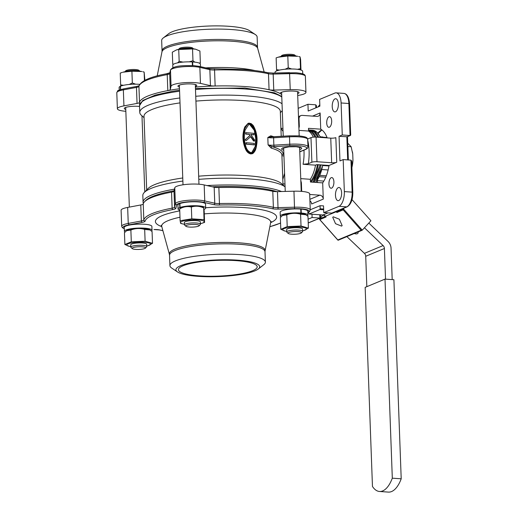 <?xml version="1.0" encoding="UTF-8"?>
<svg xmlns="http://www.w3.org/2000/svg" width="518" height="518" viewBox="0 0 518 518"><rect width="100%" height="100%" fill="white"/><g stroke="black" fill="none" stroke-linecap="round" stroke-linejoin="round"><path stroke-width="0.78" d="M248.679 124.475L249.605 124.378L254.293 130.322L255.724 138.429L255.232 146.406L251.78 152.519M250.913 152.59L251.923 152.473L255.51 146.439L256.041 138.429L254.61 130.277L249.877 124.281L248.802 124.424L245.137 130.037C243.874 135.269 244.075 140.605 245.72 146.037C246.568 149.352 248.297 151.541 250.913 152.59M249.333 123.109L255.096 129.429L256.779 138.435L256.183 147.242L252.104 153.736L250.757 153.891L244.975 147.734L243.091 138.83L243.797 129.992L248.161 123.323L249.372 123.103L248.103 123.342L244.787 126.975C242.081 134.22 242.353 141.66 245.603 149.294C246.775 151.871 248.472 153.412 250.693 153.917L252.065 153.749M182.945 265.818A39.407 7.874 177.9 0 0 178.432 269.697A39.407 7.874 177.9 0 0 208.534 276.236A39.407 7.874 177.9 0 0 252.687 270.681A39.407 7.874 177.9 0 0 257.2 266.809A39.407 7.874 177.9 0 0 227.098 260.269A39.407 7.874 177.9 0 0 182.945 265.818M161.668 40.527A47.766 9.544 -2.1 0 1 163.287 37.931A47.766 9.544 -2.1 0 1 167.133 35.833A47.766 9.544 -2.1 0 1 214.335 29.105A47.766 9.544 -2.1 0 1 255.329 34.557A47.766 9.544 -2.1 0 1 257.135 37.031L257.517 47.384A47.766 9.544 -2.1 0 0 221.037 39.459A47.766 9.544 -2.1 0 0 167.515 46.186A47.766 9.544 -2.1 0 0 162.043 50.887L161.668 40.527M163.287 37.931L168.771 33.644A41.919 8.372 -2.1 0 1 172.144 31.799A41.919 8.372 -2.1 0 1 213.571 25.9A41.919 8.372 -2.1 0 1 249.546 30.685L255.329 34.557M258.288 268.991L263.766 264.704A47.766 9.544 177.9 0 0 265.391 262.108A47.766 9.544 177.9 0 0 228.911 254.183A47.766 9.544 177.9 0 0 175.388 260.91A47.766 9.544 177.9 0 0 169.917 265.611A47.766 9.544 177.9 0 0 171.73 268.078L177.512 271.956A41.919 8.372 177.9 0 0 213.487 276.741A41.919 8.372 177.9 0 0 254.914 270.836A41.919 8.372 177.9 0 0 258.288 268.991A41.919 8.372 177.9 0 0 233.061 259.906A41.919 8.372 177.9 0 0 180.717 265.663A41.919 8.372 177.9 0 0 177.512 271.956M132.271 248.614L131.002 247.481A7.984 1.593 -2.1 0 1 130.821 247.164A7.984 1.593 -2.1 0 1 142.502 245.325A7.984 1.593 -2.1 0 1 146.775 246.574A7.984 1.593 -2.1 0 1 146.62 246.905L145.435 248.135A6.728 1.34 177.9 0 0 141.964 246.801A6.728 1.34 177.9 0 0 134.777 247.17A6.728 1.34 177.9 0 0 132.271 248.614A6.728 1.34 177.9 0 0 135.722 249.398A6.728 1.34 177.9 0 0 145.435 248.135M146.775 246.574L146.691 244.237A7.984 1.593 177.9 0 0 142.418 242.987A7.984 1.593 177.9 0 0 130.737 244.82L130.821 247.164M249.572 123.407C247.377 123.815 245.875 125.246 245.053 127.7C242.767 134.421 243.02 141.317 245.81 148.375C246.911 151.237 248.718 152.933 251.224 153.464C259.596 149.702 258.935 128.108 249.572 123.407L250.932 123.465L253.062 125.285C255.614 129.5 256.896 134.117 256.896 139.135C257.045 146.095 255.659 149.883 254.979 150.913C253.833 152.752 252.868 153.697 252.104 153.736L252.033 153.762M280.769 56.54L281.662 55.614A6.728 1.34 -2.1 0 1 291.375 54.345A6.728 1.34 -2.1 0 1 294.826 55.135L295.784 55.989M295.558 55.957A7.984 1.593 177.9 0 0 292.003 55.335A7.984 1.593 177.9 0 0 280.996 56.494M178.516 49.404L179.416 48.478A6.728 1.34 -2.1 0 1 189.128 47.216A6.728 1.34 -2.1 0 1 192.573 47.999L193.531 48.854M193.305 48.828A7.984 1.593 177.9 0 0 189.756 48.2A7.984 1.593 177.9 0 0 178.742 49.359M124.857 71.749L125.751 70.824A6.728 1.34 -2.1 0 1 135.463 69.554A6.728 1.34 -2.1 0 1 138.915 70.338L139.873 71.199M139.646 71.167A7.984 1.593 177.9 0 0 136.098 70.545A7.984 1.593 177.9 0 0 125.084 71.704M278.198 57.2L278.872 56.999A11.914 2.383 -2.1 0 1 297.714 56.307L287.807 55.989L278.198 57.2L276.133 57.88L276.567 69.684L279.422 70.092M300.984 70.034L300.602 59.589L300.045 56.844L298.679 56.52M297.474 69.321L300.479 68.648L300.615 69.924M285.081 69.257L288.241 67.793L291.647 68.978M200.414 223.659A11.914 2.383 177.9 0 0 201.845 223.297A11.914 2.383 177.9 0 0 202.914 222.921A11.914 2.383 177.9 0 0 197.902 219.885A11.914 2.383 177.9 0 0 181.824 221.451A11.914 2.383 177.9 0 0 183.003 223.99A11.914 2.383 177.9 0 0 184.46 224.249M183.003 223.99L180.672 223.452L180.109 220.707L191.789 218.823L204.027 219.677L204.584 222.416L204.15 210.612L203.593 207.873C199.462 206.002 195.383 205.717 191.356 207.019C187.425 206.06 183.527 206.688 179.681 208.909L180.504 208.204A11.914 2.383 177.9 0 1 181.326 207.776A11.914 2.383 177.9 0 1 181.481 207.712L179.817 207.589L179.675 203.658A13.824 2.765 177.9 0 0 177.907 205.096L178.05 209.019A13.824 2.765 177.9 0 0 179.727 210.263M204.021 209.401A13.824 2.765 177.9 0 0 205.685 208.003A13.824 2.765 177.9 0 0 198.29 205.84A13.824 2.765 177.9 0 0 180.044 207.498L181.708 207.627A11.914 2.383 177.9 0 1 193.233 206.099A11.914 2.383 177.9 0 1 203.179 207.368L203.703 207.666L204.027 219.677M176.508 49.896A11.914 2.383 -2.1 0 1 176.619 49.864A11.914 2.383 -2.1 0 1 191.628 48.673A11.914 2.383 -2.1 0 1 195.461 49.178A11.914 2.383 -2.1 0 1 195.532 49.191M199.242 63.092L200.356 62.801L199.922 51.004L195.558 49.197L192.534 48.925L178.729 49.521L176.437 49.922L172.306 52.195L172.74 63.999L173.588 64.174M177.609 62.866L179.163 61.325L182.983 62.108M189.199 61.843L192.968 60.729L194.859 62.147M173.232 64.413L172.74 63.999M146.756 246.005A11.914 2.383 177.9 0 0 148.187 245.642A11.914 2.383 177.9 0 0 144.244 242.223A11.914 2.383 177.9 0 0 129.565 243.331A11.914 2.383 177.9 0 0 129.345 246.328A11.914 2.383 177.9 0 0 130.801 246.587M131.3 241.828L145.111 241.233L144.677 229.429C140.035 228.043 135.431 228.244 130.873 230.031L126.612 230.704L124.449 232.699L124.883 244.502L131.3 241.828L130.873 230.031M129.345 246.328L124.883 244.502M145.111 241.233L152.499 243.311L152.065 231.507L149.521 229.714A11.914 2.383 177.9 0 0 143.745 228.555A11.914 2.383 177.9 0 0 126.845 230.542A11.914 2.383 177.9 0 0 126.755 230.607M120.785 86.105L120.655 84.887L123.511 85.302M275.058 73.025L275.026 72.293A13.824 2.765 -2.1 0 1 295.266 69.108A13.824 2.765 -2.1 0 1 302.661 71.277L302.758 73.867M205.685 208.003L205.542 204.079A13.824 2.765 177.9 0 0 198.148 201.91A13.824 2.765 177.9 0 0 179.901 203.574L180.044 207.498M192.269 62.134L192.677 61.953A13.824 2.765 -2.1 0 1 193.013 61.979A13.824 2.765 -2.1 0 1 200.414 64.141L200.505 66.66M172.87 67.748L172.779 65.158A13.824 2.765 -2.1 0 1 192.262 61.927L192.398 65.553M151.573 231.093A13.824 2.765 177.9 0 0 152.027 230.348A13.824 2.765 177.9 0 0 144.632 228.179A13.824 2.765 177.9 0 0 124.391 231.365A13.824 2.765 177.9 0 0 124.98 232.116M152.027 230.348L151.884 226.424A13.824 2.765 177.9 0 0 144.49 224.255A13.824 2.765 177.9 0 0 124.249 227.434L124.391 231.365M120.649 89.575L120.526 86.215A13.824 2.765 -2.1 0 1 139.355 84.317A13.824 2.765 -2.1 0 1 139.75 84.35M119.211 90.093L119.121 87.497A13.824 2.765 -2.1 0 1 120.331 86.299L120.454 89.64M291.628 234.194A6.728 1.34 177.9 0 0 301.34 232.925A6.728 1.34 177.9 0 0 297.876 231.591A6.728 1.34 177.9 0 0 290.689 231.967A6.728 1.34 177.9 0 0 288.183 233.404A6.728 1.34 177.9 0 0 291.628 234.194M288.183 233.404L286.914 232.271A7.984 1.593 -2.1 0 1 286.732 231.954A7.984 1.593 -2.1 0 1 298.413 230.115A7.984 1.593 -2.1 0 1 302.687 231.365A7.984 1.593 -2.1 0 1 302.531 231.701L301.34 232.925M286.732 231.954L286.648 229.616A7.984 1.593 -2.1 0 1 298.329 227.778A7.984 1.593 -2.1 0 1 302.603 229.027L302.687 231.365M302.667 230.795A11.914 2.383 177.9 0 0 304.098 230.432A11.914 2.383 177.9 0 0 300.155 227.02A11.914 2.383 177.9 0 0 285.47 228.121A11.914 2.383 177.9 0 0 285.256 231.119A11.914 2.383 177.9 0 0 286.713 231.378M285.256 231.119L280.795 229.293L287.212 226.619L301.023 226.023L308.404 228.101L304.098 230.432M308.404 228.101L307.977 216.297L305.432 214.504A11.914 2.383 177.9 0 0 300.323 213.397A11.914 2.383 177.9 0 0 299.941 213.364A11.914 2.383 177.9 0 0 299.657 213.345A11.914 2.383 177.9 0 0 282.757 215.333A11.914 2.383 177.9 0 0 282.666 215.397M305.853 214.743L300.589 214.219C295.946 212.833 291.343 213.034 286.778 214.821L282.517 215.494L280.361 217.495L280.795 229.293M307.478 215.883A13.824 2.765 177.9 0 0 307.938 215.138A13.824 2.765 177.9 0 0 301.269 213.027L301.126 209.104L300.744 209.253M307.938 215.138L307.796 211.214A13.824 2.765 177.9 0 0 301.126 209.104M299.941 213.364L300.88 212.995A13.824 2.765 177.9 0 0 300.544 212.976A13.824 2.765 177.9 0 0 280.303 216.155A13.824 2.765 177.9 0 0 280.892 216.912M300.88 212.995L300.738 209.071A13.824 2.765 177.9 0 0 300.401 209.045A13.824 2.765 177.9 0 0 280.16 212.225L280.303 216.155M195.403 87.043A72.28 14.439 -2.1 0 1 215.138 85.994A6.287 1.256 -2.1 0 1 212.522 85.943A6.287 1.256 -2.1 0 1 210.444 85.664L209.861 69.665L199.864 67.392L200.453 83.392L210.444 85.664M289.562 72.65L273.083 73.077L267.761 72.714A1.256 0.984 -77.2 0 1 268.479 73.75A72.28 14.439 177.9 0 0 244.645 70.571A72.28 14.439 177.9 0 0 214.556 69.988L215.138 85.994A72.28 14.439 -2.1 0 1 245.234 86.571A72.28 14.439 -2.1 0 1 269.062 89.756L268.479 73.75A6.287 1.256 -2.1 0 0 270.551 74.029A6.287 1.256 -2.1 0 0 273.174 74.08L273.083 73.077L296.128 72.773C304.461 73.653 304.96 74.56 305.367 76.34A16.343 3.263 177.9 0 0 296.626 73.783A16.343 3.263 177.9 0 0 289.646 73.653L273.174 74.08L273.763 90.08A6.287 1.256 -2.1 0 1 271.141 90.028A6.287 1.256 -2.1 0 1 269.062 89.756A72.28 14.439 -2.1 0 1 280.626 93.823A9.428 1.884 -2.1 0 1 280.199 93.285A9.428 1.884 -2.1 0 1 293.997 91.116A9.428 1.884 -2.1 0 1 299.041 92.599A9.428 1.884 -2.1 0 1 297.636 93.648M248.957 188.118A72.28 14.439 177.9 0 0 218.861 187.535L219.451 203.542A72.28 14.439 -2.1 0 1 249.54 204.118A72.28 14.439 -2.1 0 1 273.374 207.304A6.287 1.256 177.9 0 0 275.446 207.576A6.287 1.256 177.9 0 0 278.075 207.627L294.548 207.206A16.343 3.263 -2.1 0 1 301.521 207.329A16.343 3.263 -2.1 0 1 310.263 209.894L309.673 193.887A16.343 3.263 177.9 0 0 300.932 191.33A16.343 3.263 177.9 0 0 293.959 191.2L277.486 191.628L278.056 209.11A7.543 1.509 -2.1 0 1 274.909 209.052A7.543 1.509 -2.1 0 1 272.423 208.722A1.256 0.984 -77.2 0 0 273.374 207.304L272.792 191.297A72.28 14.439 177.9 0 0 248.957 188.118M198.679 184.194A16.343 3.263 177.9 0 0 174.773 187.807L174.003 191.129L174.585 207.129L175.362 203.807A16.343 3.263 -2.1 0 1 199.268 200.194A16.343 3.263 -2.1 0 1 204.759 200.939L204.176 184.939A16.343 3.263 177.9 0 0 198.679 184.194M125.77 109.447A9.428 1.884 -2.1 0 1 124.288 108.495A9.428 1.884 -2.1 0 1 138.092 106.326A9.428 1.884 -2.1 0 1 139.556 106.468M179.429 87.102A9.428 1.884 -2.1 0 1 177.946 86.156A9.428 1.884 -2.1 0 1 191.751 83.987A9.428 1.884 -2.1 0 1 196.788 85.464A9.428 1.884 -2.1 0 1 195.383 86.519M281.682 94.237A9.428 1.884 -2.1 0 1 280.626 93.823A72.28 14.439 -2.1 0 1 281.695 94.535M125.842 111.292A16.343 3.263 -2.1 0 1 117.379 108.748A16.343 3.263 -2.1 0 1 123.938 105.879L137.05 103.419L136.467 87.419L123.349 89.879A16.343 3.263 177.9 0 0 116.796 92.748L117.379 108.748M276.929 191.634A71.024 14.187 177.9 0 0 248.323 187.127A71.024 14.187 177.9 0 0 212.296 186.784M341.55 226.107L335.528 223.698L332.724 217.282L333.333 216.815L339.355 219.224L342.158 225.647L341.55 226.107M358.126 231.928A6.287 2.817 36.9 0 1 357.893 233.294A6.287 2.817 36.9 0 1 357.297 233.741A6.287 2.817 36.9 0 1 354.318 233.514M312.548 116.103L320.124 112.95L320.72 129.176L308.482 128.322L308.579 131.054A27.655 12.769 94 0 1 313.338 137.153M320.72 129.176A30.167 13.928 94 0 1 327.182 137.892M326.716 123.012A5.342 2.467 94 0 1 329.565 116.654A5.342 2.467 94 0 1 331.675 120.947A5.342 2.467 94 0 1 328.82 127.311A5.342 2.467 94 0 1 326.716 123.012M332.226 106.585A6.598 3.05 94 0 1 335.748 98.724A6.598 3.05 94 0 1 338.351 104.027A6.598 3.05 94 0 1 334.829 111.888A6.598 3.05 94 0 1 332.226 106.585M328.949 183.942A5.342 2.467 94 0 1 331.798 177.577A5.342 2.467 94 0 1 333.909 181.876A5.342 2.467 94 0 1 331.054 188.235A5.342 2.467 94 0 1 328.949 183.942M335.476 195.357A6.598 3.05 94 0 1 339.005 187.497A6.598 3.05 94 0 1 341.608 192.806A6.598 3.05 94 0 1 338.086 200.667A6.598 3.05 94 0 1 335.476 195.357M281.216 136.331L280.303 111.279A68.195 13.623 177.9 0 0 243.816 100.596A68.195 13.623 177.9 0 0 195.921 101.107M195.739 96.27A72.28 14.439 -2.1 0 1 245.571 95.804A72.28 14.439 -2.1 0 1 282.032 103.768M198.672 176.191A68.195 13.623 -2.1 0 1 246.574 175.673A68.195 13.623 -2.1 0 1 281.52 183.637L285.075 186.81M285.075 186.849A72.28 14.439 177.9 0 0 248.614 178.885A72.28 14.439 177.9 0 0 198.789 179.357M284.576 173.245L282.802 179.565M300.751 178.626L310.353 179.293A27.655 12.769 94 0 0 315.52 165.151L303.062 164.284A27.655 12.769 -86 0 0 304.014 151.392A27.655 12.769 -86 0 0 303.949 150.123M271.212 148.122L268.084 144.891L272.228 146.717A1.256 1.042 -74.4 0 0 271.212 148.122A68.195 13.623 177.9 0 1 281.902 154.973L283.003 184.958M299.767 151.755L305.011 149.572A15.087 3.011 177.9 0 0 298.666 145.72A15.087 3.011 177.9 0 0 289.821 145.713L274.067 146.652L273.867 145.176L289.627 144.237A16.343 3.263 -2.1 0 1 299.21 144.25A16.343 3.263 -2.1 0 1 307.951 146.808L307.679 139.426A16.343 3.263 177.9 0 0 298.938 136.862A16.343 3.263 177.9 0 0 289.355 136.849L273.595 137.794L273.867 145.176A6.287 1.256 177.9 0 1 268.084 144.891L267.812 137.503L270.765 135.813A1.256 1.042 -74.4 0 0 271.471 136.849L271.866 136.869A7.543 1.509 177.9 0 0 273.646 136.81M182.873 181.06A72.28 14.439 177.9 0 0 144.231 192.515L148.09 188.533A68.195 13.623 -2.1 0 1 182.763 177.972M180.011 102.888A68.195 13.623 177.9 0 0 144.004 116.278L146.704 189.957M189.381 227.059A6.728 1.34 177.9 0 0 199.093 225.79A6.728 1.34 177.9 0 0 195.623 224.456A6.728 1.34 177.9 0 0 188.435 224.831A6.728 1.34 177.9 0 0 185.93 226.269A6.728 1.34 177.9 0 0 189.381 227.059M185.93 226.269L184.661 225.136A7.984 1.593 -2.1 0 1 184.479 224.818A7.984 1.593 -2.1 0 1 196.16 222.98A7.984 1.593 -2.1 0 1 200.434 224.236A7.984 1.593 -2.1 0 1 200.278 224.566L199.093 225.79M184.479 224.818L184.395 222.481A7.984 1.593 -2.1 0 1 196.076 220.642A7.984 1.593 -2.1 0 1 200.349 221.898L200.434 224.236M131.902 71.199L122.96 72.209A11.914 2.383 -2.1 0 1 141.802 71.516L131.902 71.199L132.33 83.003L135.735 84.188M307.614 139.012L310.988 137.613A3.768 0.751 -2.1 0 1 316.071 137.115L330.756 138.138A3.768 0.751 177.9 0 0 335.845 137.646L336.745 162.263L329.053 165.462A30.167 13.928 94 0 1 322.688 182.88L323.284 199.106L311.609 203.969A3.768 3.257 67.4 0 0 309.926 200.731M342.269 134.971L350.051 135.515L348.879 103.509L341.09 102.965L342.269 134.971L339.057 136.305L339.957 160.923L343.169 159.589L344.34 191.589L352.13 192.133L350.951 160.133L351.651 160.981L352.803 192.327L352.13 192.133A12.568 5.802 -86 0 1 346.743 206.87L338.953 206.326L323.776 212.645L323.53 205.879L320.046 205.704L320.163 208.786L323.646 209.026M341.09 102.965A12.568 5.802 -86 0 0 336.13 92.858A12.568 5.802 -86 0 0 334.803 93.091L319.625 99.411L319.871 106.177L308.197 111.04L307.951 104.273L315.74 104.811L316.433 105.659L316.504 107.582M298.174 108.34L307.951 104.273M311.985 214.232L312.101 217.508L308.08 219.185M338.953 206.326A12.568 5.802 -86 0 0 344.34 191.589M301.269 213.027L300.323 213.397M352.395 151.787A18.227 8.418 94 0 1 352.421 151.916A18.227 8.418 94 0 1 352.739 153.956L352.959 160.017A18.227 8.418 94 0 1 351.89 167.521M347.74 143.195L351.139 146.736L347.863 146.51M352.959 160.017L351.877 167.107M351.139 146.736L352.739 153.956M344.205 208.042L343.421 208.883L362.25 230.16L370.927 220.785L351.994 199.618M308.728 212.108L309.026 214.031L323.031 214.989L320.525 217.728M320.266 218.007L319.489 218.849L319.813 219.593L337.82 239.951L361.169 230.232L343.162 209.874L336.888 212.49L336.227 211.739L325.427 216.233L326.087 216.984L319.813 219.593L319.489 218.849L325.446 216.369M346.885 236.609L364.413 253.354L383.093 245.577A3.768 3.257 -112.6 0 1 384.401 248.504L385.528 279.137M364.458 227.778L383.093 245.577M384.401 248.504L365.721 256.281L366.835 286.668M365.721 256.281A3.768 3.257 67.4 0 0 364.413 253.354M317.528 182.524L317.456 180.646M392.197 279.603L391.051 248.219A8.8 7.608 67.4 0 0 387.988 241.394L368.81 223.07M337.93 210.651L336.888 212.49M315.52 165.151L316.815 164.614L329.053 165.462M322.688 182.88L310.45 182.032L310.353 179.293M308.579 131.054L298.983 130.387M280.931 128.47L283.042 131.3M283.948 156.022L281.928 155.614M144.231 192.515A72.28 14.439 177.9 0 0 142.819 195.513L143.072 202.279A72.28 14.439 -2.1 0 1 174.462 189.148M144.056 117.677L141.401 115.313A72.28 14.439 -2.1 0 1 139.776 112.425A72.28 14.439 -2.1 0 1 179.83 97.973M300.822 180.614L301.379 182.744L301.651 190.236A3.768 3.257 67.4 0 0 301.864 191.401M316.071 137.115L316.977 161.733A3.768 0.751 177.9 0 0 311.888 162.231L308.333 163.707L303.062 164.284M320.124 112.95A3.768 3.257 -112.6 0 1 318.233 116.194A3.768 3.257 -112.6 0 1 316.919 116.408L302.24 115.384A3.768 3.257 67.4 0 0 300.926 115.598A3.768 3.257 67.4 0 0 299.035 118.842L299.313 126.334L298.912 128.393M309.699 194.477L319.807 195.182A3.768 3.257 -112.6 0 1 323.284 199.106M316.977 161.733L331.656 162.756L330.756 138.138M336.745 162.263A3.768 0.751 -2.1 0 1 331.656 162.756M343.169 159.589L350.951 160.133M339.057 136.305L347.228 136.797L350.44 135.463L350.051 135.515L350.537 134.602M312.101 217.508L319.891 218.052L319.768 214.776M323.776 212.645L332.051 213.099L347.183 206.799C350.977 204.403 352.849 199.579 352.803 192.327M308.223 223.025L320.279 218L319.891 218.052L320.377 217.139L320.538 217.599L320.435 214.828M316.31 106.365L316.433 105.659M274.067 146.652A7.543 1.509 -2.1 0 1 272.228 146.717A69.451 13.876 -2.1 0 1 283.087 154.215L283.896 154.688M289.407 135.865L273.679 136.784L273.595 137.794A6.287 1.256 -2.1 0 1 267.812 137.503L271.866 136.869M283.087 154.215A1.256 1.23 8.5 0 0 281.909 155.147M323.828 181.093L317.223 180.633M325.764 177.182L319.47 176.742M326.314 175.822L320.085 175.388M328.127 169.969L322.066 169.548M328.969 165.961L322.967 165.54M327.026 137.484L320.461 137.024M323.012 137.205L320.292 136.694M322.546 136.849L323.154 137.212M318.065 106.935A31.456 14.523 94 0 1 319.82 104.727M320.046 205.704L310.256 209.784M323.672 209.784L319.891 209.518L309.091 214.018M319.891 209.518L320.163 208.786M336.817 211.117A4.397 3.801 -112.6 0 1 336.894 211.208L337.147 211.493L343.421 208.883L343.162 209.874M361.169 230.232L362.063 230.29L338.17 240.235M338.319 240.125L337.82 239.951M325.764 216.233L326.087 216.984L325.764 216.233M174.087 190.76A71.024 14.187 177.9 0 0 145.752 200.518L144.567 201.742A72.28 14.439 177.9 0 0 143.24 203.937L143.829 219.936A72.28 14.439 -2.1 0 1 172.125 208.158L171.542 192.152A72.28 14.439 177.9 0 0 144.567 201.742M139.698 104.312A72.28 14.439 -2.1 0 1 139.517 102.389A72.28 14.439 -2.1 0 1 167.813 90.611A72.28 14.439 -2.1 0 1 179.487 88.746M273.763 90.08L290.235 89.659A16.343 3.263 -2.1 0 1 305.95 92.346A16.343 3.263 -2.1 0 1 299.398 95.215L297.708 95.532M198.815 66.349L199.864 67.392A16.343 3.263 177.9 0 0 194.373 66.647A16.343 3.263 177.9 0 0 170.461 70.26L169.69 73.582L170.28 89.582A6.287 1.256 -2.1 0 1 167.813 90.611L167.23 74.605A72.28 14.439 177.9 0 0 138.934 86.389L139.517 102.389A6.287 1.256 -2.1 0 1 137.05 103.419M170.28 89.582L171.05 86.26A16.343 3.263 -2.1 0 1 182.511 82.861A16.343 3.263 -2.1 0 1 200.453 83.392M272.792 191.297A6.287 1.256 177.9 0 0 277.486 191.628M272.423 208.722A71.024 14.187 177.9 0 0 219.438 205.024A7.543 1.509 -2.1 0 1 216.297 204.96A7.543 1.509 -2.1 0 1 213.804 204.629A1.256 0.984 -77.2 0 0 214.756 203.211L214.174 187.212A6.287 1.256 177.9 0 0 218.861 187.535M214.174 187.212L204.176 184.939M171.542 192.152A6.287 1.256 177.9 0 0 174.003 191.129M124.301 228.768L122.332 227.68L121.691 226.295A16.343 3.263 -2.1 0 1 128.244 223.426L141.362 220.966L140.773 204.966A6.287 1.256 177.9 0 0 143.24 203.937M140.773 204.966L127.661 207.427A16.343 3.263 177.9 0 0 121.102 210.295L121.691 226.295M287.212 226.619L286.778 214.821M301.023 226.023L300.589 214.219M192.677 61.953L192.806 65.572M179.817 207.589A13.824 2.765 177.9 0 0 178.05 209.019M129.17 84.466L132.33 83.003M144.898 80.322L144.133 72.054L144.444 80.562M144.133 72.054L142.767 71.73M122.287 72.41L120.221 73.09L120.655 84.887M149.942 229.953L144.677 229.429M152.499 243.311L148.187 245.642M200.356 62.801L199.825 63.384M192.534 48.925L192.968 60.729M178.729 49.521L179.163 61.325M180.109 220.707L179.681 208.909M191.789 218.823L191.356 207.019M204.584 222.416L201.845 223.297M276.696 70.895L276.567 69.684M300.045 56.844L300.479 68.648M287.807 55.989L288.241 67.793M246.024 142.806L246.076 144.159A68.195 13.623 -2.1 0 1 254.073 144.891L254.325 143.447A68.693 13.721 -2.1 0 0 246.264 142.709L246.315 144.062A68.693 13.721 -2.1 0 1 254.37 144.8L254.39 144.8M246.264 142.709L245.908 142.813M245.895 132.653L245.946 134.007A68.693 13.721 -2.1 0 1 249.294 134.272L250.116 135.444L245.849 139.115C245.383 139.983 245.616 140.372 246.562 140.281L250.848 136.499L254.416 141.129L254.629 140.087L250.77 134.408A68.693 13.721 -2.1 0 1 254.001 134.738L253.956 133.385A68.693 13.721 -2.1 0 0 245.895 132.653L245.538 132.75M245.655 132.75L245.707 134.104A68.195 13.623 -2.1 0 1 249.035 134.369L249.294 134.272M249.035 134.369L250.116 135.444M249.844 135.535L245.849 139.115M245.616 139.213C245.15 140.08 245.383 140.469 246.322 140.378M250.57 136.59L253.496 140.941L254.26 141.149M250.861 134.538A68.195 13.623 -2.1 0 1 253.703 134.829L253.885 134.816M385.01 279.105L393.907 279.726L401.204 478.8A30.368 14.018 94 0 1 388.396 492.1L379.493 491.478A30.368 14.018 94 0 1 372.461 486.441L365.158 287.367L385.01 279.105L392.307 478.179L401.204 478.8M392.307 478.179A30.368 14.018 94 0 1 379.493 491.478M264.161 71.976L257.66 48.316A47.928 9.577 177.9 0 0 220.027 40.799A47.928 9.577 177.9 0 0 167.418 47.559A47.928 9.577 177.9 0 0 161.972 51.819L162.043 50.887M166.388 73.809A54.539 10.897 -2.1 0 1 169.826 72.811M205.808 67.864A54.539 10.897 -2.1 0 1 236.182 68A54.539 10.897 -2.1 0 1 254.869 70.565M179.986 217.223A54.539 10.897 177.9 0 0 167.936 220.726A54.539 10.897 177.9 0 0 161.778 226.606L161.169 225.427M161.791 226.651A60.658 12.121 -2.1 0 1 179.752 210.884M205.678 207.737A60.658 12.121 -2.1 0 1 244.192 207.595A60.658 12.121 -2.1 0 1 270.642 222.662M265.086 250.816L265.009 251.754A47.766 9.544 177.9 0 0 228.529 243.829A47.766 9.544 177.9 0 0 175.006 250.557A47.766 9.544 177.9 0 0 169.541 255.257L169.399 254.325A47.928 9.577 -2.1 0 1 174.812 249.164A47.928 9.577 -2.1 0 1 229.61 242.43A47.928 9.577 -2.1 0 1 265.086 250.816L270.655 222.611A54.539 10.897 177.9 0 0 241.524 213.552A54.539 10.897 177.9 0 0 204.273 213.876M251.224 153.464L251.062 153.911M213.804 204.629L203.801 202.357L204.759 200.939L214.756 203.211A6.287 1.256 177.9 0 0 216.835 203.49A6.287 1.256 177.9 0 0 219.451 203.542L219.438 205.024M127.661 207.427L128.244 223.426L129.047 224.831A15.087 3.011 177.9 0 0 124.294 228.639M162.892 230.665L159.298 229.921A1.256 0.984 -77.2 0 0 159.622 229.927A71.024 14.187 177.9 0 0 162.879 230.607M171.05 86.26L170.493 69.943M267.761 72.714C261.312 71.264 253.438 70.215 244.146 69.561L209.142 68.622A1.256 0.984 -77.2 0 1 209.861 69.665A6.287 1.256 -2.1 0 0 211.94 69.943A6.287 1.256 -2.1 0 0 214.556 69.988L214.446 69.011M289.549 72.675L290.235 89.659M307.841 212.419A15.087 3.011 177.9 0 0 294.535 208.689L293.959 191.2M203.801 202.357A15.087 3.011 177.9 0 0 187.238 201.865A15.087 3.011 177.9 0 0 176.664 205.005L175.362 203.807L174.773 187.807M170.487 69.962L169.723 73.265A1.256 1.23 -166.9 0 0 169.69 73.582A6.287 1.256 -2.1 0 1 167.23 74.605A1.256 0.738 -100.6 0 1 167.761 73.543C150.615 76.632 141.019 80.808 138.96 86.066A1.256 1.23 -166.6 0 0 138.934 86.389A6.287 1.256 -2.1 0 1 136.467 87.419A1.256 0.738 -100.6 0 1 136.992 86.351L123.873 88.818L123.349 89.879L123.938 105.879M206.96 185.573A72.28 14.439 -2.1 0 1 248.867 185.658A72.28 14.439 -2.1 0 1 281.507 191.524M281.786 97.002A72.28 14.439 177.9 0 0 245.318 89.031A72.28 14.439 177.9 0 0 195.493 89.504M321.05 164.905A27.946 12.898 94 0 1 313.927 182.271M315.591 182.388A27.946 12.898 -86 0 0 322.72 165.022M310.431 181.54A27.318 12.607 -86 0 0 317.417 164.653M318.272 164.711A27.946 12.898 94 0 1 311.143 182.077M312.814 182.194A27.946 12.898 -86 0 0 319.943 164.828M299.624 147.857A8.8 1.755 177.9 0 0 300.278 147.41M283.734 150.155A10.056 2.007 -2.1 0 1 283.955 147.624A10.056 2.007 -2.1 0 1 296.335 146.691A10.056 2.007 -2.1 0 1 299.689 149.566M289.465 135.865L289.821 145.713M282.983 148.044A8.8 1.755 177.9 0 0 283.67 148.439M317.916 133.152A30.167 13.928 94 0 1 321.775 129.843M270.765 135.813A68.195 13.623 -2.1 0 1 273.841 136.771M176.664 205.005L175.887 208.327A7.543 1.509 -2.1 0 1 172.934 209.557A71.024 14.187 177.9 0 0 145.131 221.134A7.543 1.509 -2.1 0 1 142.165 222.371L129.047 224.831M153.956 229.539L153.988 229.539A7.543 1.509 -2.1 0 1 159.622 229.927M269.852 226.683A71.024 14.187 177.9 0 0 280.562 222.96M294.535 208.689L278.056 209.11M179.578 91.207A72.28 14.439 177.9 0 0 139.523 105.659L139.776 112.425M301.185 190.43L301.651 190.236M301.379 182.744A31.423 14.51 94 0 1 300.926 183.346M307.705 140.177A31.423 14.51 94 0 1 308.333 163.707M311.888 162.231L310.988 137.613M298.828 126.12A31.423 14.51 94 0 1 299.313 126.334M299.035 118.842L298.569 119.036M347.688 159.9L346.84 136.849L350.051 135.515M315.851 107.854L315.74 104.811M308.216 222.915L319.891 218.052M331.565 213.189L346.743 206.87A1.256 1.088 67.4 0 0 347.183 206.799M350.699 135.062L349.553 103.71L348.879 103.509A12.568 5.802 -86 0 0 343.913 93.402L336.13 92.858M309.874 199.32L319.807 195.182M299.773 151.865L305.452 149.501A1.256 1.088 -112.6 0 1 305.011 149.572M314.95 137.082A27.318 12.607 -86 0 0 308.566 130.672M317.612 137.225A27.946 12.898 -86 0 0 309.745 130.018L308.54 129.934M308.54 129.953A27.946 12.898 94 0 1 315.941 137.108M320.389 137.419A27.946 12.898 -86 0 0 312.529 130.212L310.858 130.096A27.946 12.898 94 0 1 318.725 137.302M322.902 214.983L327.952 212.937M336.894 211.208L336.227 211.739A3.768 3.257 67.4 0 0 335.968 211.474M323.031 214.989A3.768 3.257 -112.6 0 1 325.427 216.233L322.96 215.002L309.026 214.031M325.356 216.155L325.803 216.77M172.934 209.557A1.256 0.738 79.4 0 1 172.125 208.158A6.287 1.256 177.9 0 0 174.585 207.129A1.256 1.23 13.1 0 0 175.887 208.327M142.165 222.371A1.256 0.738 79.4 0 1 141.362 220.966A6.287 1.256 177.9 0 0 143.829 219.936A1.256 1.23 13.4 0 0 145.131 221.134M209.142 68.622L199.139 66.349M169.923 72.889L167.761 73.543A1.256 0.738 -100.6 0 1 167.949 73.55M139.167 85.697L136.992 86.351A1.256 0.738 -100.6 0 1 137.179 86.357M159.298 229.921L153.988 229.539M161.972 51.819L157.219 75.893M265.009 251.754L265.391 262.108M144.775 191.951L141.977 115.831M198.964 184.214L195.312 84.512M199.145 66.356L193.874 65.637C184.673 65.644 173.627 65.106 170.48 69.995M195.454 88.5L244.826 88.021L274.333 92.78L281.766 96.452M315.825 182.401L323.057 165.048M313.04 182.213L320.273 164.853M300.414 147.086L300.608 147.578L296.199 146.717L288.999 146.821L282.666 148.232L282.828 147.727M307.679 139.426C307.252 137.613 306.798 136.752 298.439 135.852L289.433 135.839L271.484 136.849M280.348 112.684L282.284 110.684M284.971 184.026L282.964 183.884M301.217 191.349L299.598 147.196M299.184 135.91L297.565 91.647M285.243 191.427L283.644 147.785M283.223 136.208L281.611 92.23M282.938 128.438L280.924 128.302M347.5 136.687L348.355 159.952M349.553 103.71C349.002 97.267 347.118 93.829 343.913 93.402M318.181 133.456L321.918 129.947M298.478 116.615L300.926 115.598M305.452 149.501C307.168 148.776 308.003 147.883 307.951 146.808M309.745 130.018L314.271 132.09L317.877 137.244M312.529 130.212L317.055 132.284L320.655 137.438M310.301 130.083L310.858 130.096M337.924 240.177L319.528 219.386M179.545 90.223L172.41 91.304L155.212 95.105L142.819 100.46L139.523 105.659M143.072 202.279L143.337 203.606M305.367 76.34L305.95 92.346M123.873 88.818C119.302 89.97 117.217 90.708 117.612 91.038L116.796 92.748M269.839 226.742L280.568 223.09M307.847 212.548L309.725 211.318L310.263 209.894M183.009 184.803L179.357 85.101M129.351 207.109L125.699 107.44M169.541 255.257L169.917 265.611M169.399 254.325L161.778 226.606M271.173 221.393L270.655 222.611M257.66 48.316L257.517 47.384"/></g></svg>
